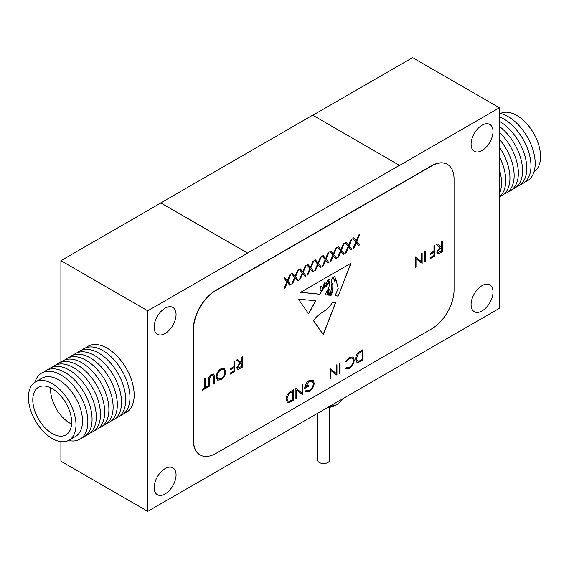 <?xml version="1.0" encoding="UTF-8"?>
<svg xmlns="http://www.w3.org/2000/svg" width="569" height="569" viewBox="0 0 569 569"><rect width="100%" height="100%" fill="white"/><g stroke="black" fill="none" stroke-linecap="round" stroke-linejoin="round"><path stroke-width="0.85" d="M321.577 286.399A1.031 0.597 120 0 0 321.528 286.363A1.031 0.597 120 0 0 321.016 286.42A1.031 0.597 120 0 0 320.297 287.516L320.034 289.301L320.567 290.524L321.769 290.745L322.815 288.312L321.769 286.563A1.031 0.597 120 0 0 321.634 286.427A1.031 0.597 120 0 0 321.122 286.477A1.031 0.597 120 0 0 320.404 287.58L320.141 289.365M329.714 407.326L329.714 459.965A6.138 3.542 180 0 1 325.923 463.244A6.138 3.542 180 0 1 319.23 462.476A6.138 3.542 180 0 1 317.438 459.965L317.438 413.379M482.043 310.944A15.505 8.948 120 0 0 492.171 297.281A15.505 8.948 120 0 0 489.795 284.863A15.505 8.948 120 0 0 482.043 285.631A15.505 8.948 120 0 0 471.914 299.294A15.505 8.948 120 0 0 474.297 311.712A15.505 8.948 120 0 0 482.043 310.944M482.043 150.522A15.505 8.948 120 0 0 492.171 136.859A15.505 8.948 120 0 0 489.795 124.433A15.505 8.948 120 0 0 482.043 125.201A15.505 8.948 120 0 0 471.914 138.864A15.505 8.948 120 0 0 474.297 151.29A15.505 8.948 120 0 0 482.043 150.522M165.102 333.505A15.505 8.948 120 0 0 175.231 319.842A15.505 8.948 120 0 0 172.855 307.416A15.505 8.948 120 0 0 165.102 308.185A15.505 8.948 120 0 0 154.974 321.848A15.505 8.948 120 0 0 157.35 334.273A15.505 8.948 120 0 0 165.102 333.505M165.102 493.935A15.505 8.948 120 0 0 175.231 480.272A15.505 8.948 120 0 0 172.855 467.846A15.505 8.948 120 0 0 165.102 468.614A15.505 8.948 120 0 0 154.974 482.277A15.505 8.948 120 0 0 157.35 494.696A15.505 8.948 120 0 0 165.102 493.935M147.741 310.816L147.741 511.353L499.411 308.313L499.411 107.783L399.552 165.43L312.722 115.173L160.764 202.905L247.593 253.162L147.741 310.816L60.904 260.687L60.904 362.168M499.411 107.783L412.582 57.647L312.829 115.237M160.764 203.033L60.904 260.687M302.039 393.094L302.039 384.886L302.85 384.416L302.85 394.865L296.705 390.192L296.705 398.414L295.894 398.883L295.894 388.435L302.039 393.094L296.065 388.343M314.216 383.086C313.939 386.657 312.317 389.416 309.351 391.38L305.29 391.678L305.987 390.512L309.38 390.291C311.769 388.712 313.114 386.479 313.405 383.598L312.303 381.223L309.116 381.607L305.517 386.899L308.533 385.156L308.533 386.23L304.707 388.435C304.835 385.028 306.328 382.375 309.187 380.49L313.106 380.206L314.109 383.022C313.825 386.593 312.203 389.36 309.244 391.316L309.351 391.38M312.815 380.007L314.109 383.022M336.137 373.406L336.137 365.206L336.948 364.736L336.948 375.177L330.802 370.511L330.802 378.726L329.992 379.196L329.992 368.755L336.137 373.406L330.155 368.655M339.266 363.399L340.077 362.93L340.077 373.371L339.266 373.84L339.266 363.399M346.123 367.339L349.409 367.183C351.834 365.59 353.171 363.342 353.413 360.44L352.346 358.008L349.352 358.378L346.123 361.984L345.411 361.77L349.345 357.311L353.079 356.983L354.224 360.042C353.939 363.598 352.318 366.344 349.359 368.285L345.411 368.378L346.365 367.517M345.852 368.719L345.411 368.378M352.844 356.827L354.224 360.042M355.618 359.046C355.789 355.589 357.325 353 360.234 351.293L363.036 349.672L363.036 360.12L358.342 362.453L356.877 362.233L355.618 359.046M298.398 299.194L308.647 313.796L315.823 300.738L298.398 299.194M290.809 274.18L287.857 281.214L290.695 284.692L289.756 285.233L287.388 282.331L285.019 287.971L284.08 288.511L286.918 281.755L283.967 278.134L284.905 277.594L287.388 280.638L289.87 274.72L290.809 274.18M298.462 269.763L295.51 276.797L298.348 280.275L297.409 280.816L295.041 277.914L292.672 283.547L291.733 284.095L294.571 277.338L291.62 273.71L292.558 273.17L295.041 276.221L297.523 270.303L298.462 269.763M306.115 265.346L303.163 272.38L306.001 275.858L305.062 276.399L302.694 273.49L300.325 279.13L299.386 279.671L302.224 272.921L299.273 269.293L300.212 268.753L302.694 271.804L305.176 265.887L306.115 265.346M313.768 260.929L310.816 267.956L313.654 271.434L312.715 271.975L310.347 269.073L307.978 274.713L307.04 275.254L309.877 268.497L306.926 264.877L307.865 264.336L310.347 267.38L312.829 261.47L313.768 260.929M321.421 256.505L318.469 263.539L321.307 267.017L320.368 267.558L318 264.656L315.631 270.296L314.7 270.837L317.53 264.08L314.579 260.46L315.518 259.919L318 262.963L320.482 257.046L321.421 256.505M329.074 252.088L326.122 259.123L328.96 262.601L328.021 263.141L325.653 260.239L323.284 265.872L322.353 266.413L325.184 259.663L322.232 256.036L323.171 255.495L325.653 258.546L328.142 252.629L329.074 252.088M336.727 247.671L333.775 254.699L336.613 258.184L335.674 258.724L333.306 255.815L330.938 261.456L330.006 261.996L332.837 255.239L329.885 251.619L330.824 251.078L333.306 254.13L335.795 248.212L336.727 247.671M344.38 243.255L341.428 250.282L344.266 253.76L343.327 254.3L340.959 251.398L338.591 257.039L337.659 257.579L340.49 250.822L337.538 247.202L338.477 246.662L340.959 249.706L343.448 243.795L344.38 243.255M352.033 238.831L349.082 245.865L351.919 249.343L350.981 249.883L348.619 246.982L346.251 252.622L345.312 253.162L348.15 246.405L345.198 242.785L346.13 242.245L348.619 245.289L351.101 239.371L352.033 238.831M359.693 234.414L356.735 241.448L359.572 244.926L358.641 245.467L356.272 242.558L353.904 248.198L352.965 248.738L355.803 241.989L352.851 238.361L353.783 237.821L356.272 240.872L358.755 234.954L359.693 234.414M205.288 378.115L205.288 387.482L207.258 386.344L207.258 387.418L202.5 390.163L202.5 389.089L204.47 387.951L204.47 378.577L205.288 378.115M214.172 374.914L214.328 383.335L213.517 383.805L213.482 376.173L212.998 375.199L211.391 375.391L209.435 378.278L209.342 386.216L208.531 386.678L208.531 380.377C208.361 377.944 209.292 375.931 211.341 374.345L213.539 374.046L214.172 374.914L214.328 383.335M220.928 368.812L224.328 368.456L225.694 371.507C225.452 374.999 223.887 377.745 221 379.751L217.557 380.142L216.184 377.041C216.44 373.541 218.027 370.796 220.928 368.812M421.323 261.584L421.323 253.383L422.134 252.913L422.134 263.355L415.989 258.689L415.989 266.904L415.178 267.373L415.178 256.932L421.323 261.584L415.349 256.832M424.453 251.576L425.271 251.107L425.271 261.548L424.453 262.017L424.453 251.576M433.962 246.085L434.78 245.616L434.78 256.057L430.37 258.603L430.37 257.529L433.962 255.46L433.962 252.245L430.37 254.322L430.37 253.248L433.962 251.171L433.962 246.085M441.615 241.669L442.433 241.199L442.433 251.64L438.571 253.724L437.405 253.674L436.75 252.131L439.958 247.444L436.629 244.542L437.639 243.966L440.961 246.868L441.615 246.484L441.615 241.669M431.594 328.918A31.75 18.329 120 0 0 454.041 290.034L454.041 178.951A31.75 18.329 120 0 0 447.469 164.413A31.75 18.329 120 0 0 431.594 165.984L215.992 290.46A31.75 18.329 120 0 0 193.545 329.344L193.545 440.434A31.75 18.329 120 0 0 200.117 454.972A31.75 18.329 120 0 0 215.992 453.393L431.594 328.918M241.583 357.154L242.394 356.685L242.394 367.133L238.532 369.217L237.365 369.16L236.711 367.617L239.919 362.937L236.597 360.035L237.6 359.452L240.922 362.353L241.583 361.976L241.583 357.154M233.93 361.571L234.741 361.109L234.741 371.55L230.331 374.096L230.331 373.022L233.93 370.945L233.93 367.73L230.331 369.807L230.331 368.74L233.93 366.664L233.93 361.571M325.041 294.77L328.854 287.644L329.97 281.285L325.937 286.691L325.248 285.851L319.778 294.237L300.603 292.31L350.938 263.248L338.199 296.1L335.077 295.78L338.199 288.369L336.094 280.211L334.437 281.107L333.292 277.139C330.809 280.304 330.703 282.679 332.965 284.287L332.965 290.93L331.087 295.382L329.956 295.268L332.211 291.051L331.834 284.386L330.945 291.278L329.266 295.197L328.619 295.133L330.048 292.295L329.821 289.856L329.195 289.102L328.327 290.524L328.74 293.533L327.908 295.062L327.488 295.019L327.751 291.577L326.905 294.955L325.041 294.77M332.502 284.066L332.965 284.287M313.569 320.802L323.263 334.615L335.724 302.488L332.31 302.331C327.694 311.897 318.953 311.784 313.569 320.802M286.157 399.154C286.328 395.69 287.864 393.108 290.773 391.394L293.576 389.779L293.576 400.22L288.881 402.553L287.409 402.34L286.157 399.154M338.605 403.449A18.421 10.633 180 0 1 338.406 403.613A18.421 10.633 180 0 1 336.599 404.822A18.421 10.633 180 0 1 327.232 407.724M343.726 398.2L338.569 403.478L336.599 404.822L330.056 406.465M160.764 202.905L247.593 253.041L399.552 165.309M447.355 164.356A31.75 18.329 120 0 0 447.248 164.292A31.75 18.329 120 0 0 431.373 165.864L215.772 290.339A31.75 18.329 120 0 0 193.325 329.223L193.325 440.314A31.75 18.329 120 0 0 199.897 454.844A31.75 18.329 120 0 0 200.011 454.908M147.741 511.353L60.904 461.217L60.904 441.651M442.319 241.256L442.433 251.64M442.319 251.576L438.571 253.724M438.464 253.667L437.355 253.639M437.611 243.98L440.961 246.868M437.454 251.598L437.981 252.572L441.615 251.036L441.615 247.558L439.851 248.433L437.454 251.598L437.924 252.536M441.615 247.558L439.965 248.497L437.561 251.662M434.666 245.68L434.78 256.057M434.666 256L430.37 258.475M430.37 254.194L433.962 252.245M425.157 251.171L425.271 261.548M425.157 261.484L424.453 261.896M422.027 252.977L422.134 263.355M415.989 266.904L415.989 258.689M415.882 266.847L415.178 267.252M242.287 356.749L242.394 367.133M242.287 367.069L238.532 369.217M238.425 369.153L237.316 369.132M237.579 359.466L240.922 362.353M237.415 367.09L237.942 368.058L241.583 366.528L241.583 363.05L239.819 363.925L237.415 367.09L237.892 368.029M241.583 363.05L239.926 363.989L237.522 367.154M234.634 361.166L234.741 371.55M234.634 371.486L230.331 373.968M230.331 369.686L233.93 367.73M224.271 368.428L225.694 371.507M225.587 371.443C225.345 374.935 223.773 377.688 220.893 379.687L221 379.751M220.893 379.687L217.507 380.106M223.745 369.544L220.85 369.8C218.446 371.393 217.123 373.634 216.889 376.514L218.019 378.975M216.995 376.578L218.076 379.011L220.957 378.705C223.34 377.083 224.648 374.843 224.883 371.977L223.802 369.573L220.957 369.864C218.553 371.457 217.23 373.691 216.995 376.578L216.889 376.514M214.221 383.271L213.517 383.677M212.941 375.17L211.391 375.391M211.277 375.327L209.435 378.278M209.328 378.214L209.342 386.216M209.236 386.152L208.531 386.557M213.482 374.018L214.058 374.857M205.174 378.172L205.288 387.482M207.144 386.408L207.258 387.418M207.144 387.354L202.5 390.035M359.516 234.513L356.735 241.448M356.628 241.384L359.572 244.926M359.466 244.862L358.57 245.381M353.904 248.198L356.272 242.558M353.79 248.141L353.036 248.575M353.747 237.842L356.272 240.872M351.855 238.937L349.082 245.865M348.975 245.801L351.919 249.343M351.813 249.279L350.917 249.798M346.251 252.622L348.619 246.982M346.137 252.558L345.383 252.992M346.094 242.266L348.619 245.289M344.202 243.354L341.428 250.282M341.322 250.218L344.266 253.76M344.16 253.703L343.263 254.215M338.591 257.039L340.959 251.398M338.484 256.975L337.73 257.416M338.441 246.683L340.959 249.706M336.549 247.771L333.775 254.699M333.669 254.642L336.613 258.184M336.507 258.12L335.61 258.639M330.938 261.456L333.306 255.815M330.831 261.391L330.07 261.832M330.788 251.1L333.306 254.13M328.896 252.188L326.122 259.123M326.016 259.059L328.96 262.601M328.854 262.537L327.95 263.056M323.284 265.872L325.653 260.239M323.178 265.815L322.417 266.249M323.135 255.524L325.653 258.546M321.243 256.612L318.469 263.539M318.363 263.475L321.307 267.017M321.201 266.953L320.297 267.473M315.631 270.296L318 264.656M315.525 270.232L314.764 270.666M315.475 259.941L318 262.963M313.59 261.029L310.816 267.956M310.71 267.892L313.654 271.434M313.547 271.377L312.644 271.897M307.978 274.713L310.347 269.073M307.872 274.649L307.111 275.09M307.822 264.357L310.347 267.38M305.937 265.446L303.163 272.38M303.057 272.316L306.001 275.858M305.887 275.794L304.991 276.314M300.325 279.13L302.694 273.49M300.219 279.066L299.458 279.507M300.169 268.774L302.694 271.804M298.284 269.87L295.51 276.797M295.396 276.733L298.348 280.275M298.234 280.211L297.338 280.73M292.672 283.547L295.041 277.914M292.566 283.49L291.805 283.924M292.516 273.198L295.041 276.221M290.631 274.286L287.857 281.214M287.743 281.15L290.695 284.692M290.581 284.628L289.685 285.147M285.019 287.971L287.388 282.331M284.913 287.907L284.151 288.348M284.863 277.615L287.388 280.638M325.745 285.652L326.855 285.489L329.102 279.663L327.509 280.168L329.046 279.642M329.906 281.278L325.881 286.655M325.191 285.83L319.778 294.237M319.664 294.18L300.681 292.26M338.199 296.1L350.767 263.347M338.093 296.036L335.098 295.731M334.33 281.05L336.094 280.211M332.858 284.223C330.596 282.622 330.703 280.24 333.185 277.075L333.292 277.139M332.858 284.244L332.965 290.93M332.858 290.866L331.087 295.382M330.98 295.318L329.977 295.219M331.777 284.358L330.945 291.278M329.266 295.197L330.838 291.214M329.159 295.133L328.647 295.083M327.908 295.062L328.633 293.469L328.327 290.524M328.213 290.46L329.138 289.08M327.694 291.556L326.905 294.955M326.798 294.898L325.07 294.721M333.654 278.099L334.515 280.055L335.724 279.749L334.785 276.47L333.654 277.167L333.548 278.035L334.458 280.026M334.736 276.442L333.654 277.167M320.034 289.301L320.567 290.524M325.24 283.618L325.034 282.324L322.637 287.253L323.462 287.324L325.24 283.618M324.977 282.295L322.58 287.217M333.548 277.103L333.548 278.035M325.688 285.624L327.509 280.168M325.795 285.688L327.616 280.233M323.178 334.494L335.596 302.48M308.54 313.732L315.71 300.674M362.93 349.736L363.036 360.12M362.93 360.056L358.342 362.453M358.235 362.389L356.82 362.204M356.322 358.52L357.424 361.052L358.811 361.194L362.225 359.516L362.225 351.215L358.491 353.505L356.322 358.52L357.368 361.023M358.491 353.505L356.429 358.584M362.225 351.215L358.605 353.569M354.117 359.978C353.833 363.534 352.211 366.28 349.252 368.221L349.359 368.285M349.252 368.221L345.305 368.314M352.289 357.972L349.352 358.378M349.245 358.314L346.123 361.984M346.016 361.92L345.426 361.742M339.97 362.994L340.077 373.371M339.97 373.314L339.266 373.719M336.841 364.8L336.948 375.177M330.802 378.726L330.802 370.511M330.689 378.67L329.992 379.075M309.244 391.316L305.183 391.614M312.246 381.187L309.116 381.607M309.01 381.543L305.517 386.899M308.426 385.22L308.533 386.23M308.426 386.166L304.714 388.307M302.744 384.48L302.85 394.865M296.705 398.414L296.705 390.192M296.598 398.35L295.894 398.755M293.469 389.836L293.576 400.22M293.469 400.156L288.881 402.553M288.768 402.489L287.359 402.304M286.854 398.62L287.957 401.159L289.351 401.294L292.765 399.616L292.765 391.316L289.031 393.613L286.854 398.62L287.907 401.124M289.031 393.613L286.968 398.684M292.765 391.316L289.137 393.677M32.789 399.865A27.476 15.861 -120 0 0 44.787 427.518A27.476 15.861 -120 0 0 65.961 434.88A27.476 15.861 -120 0 0 71.651 422.305A27.476 15.861 -120 0 0 59.653 394.651A27.476 15.861 -120 0 0 38.486 387.29A27.476 15.861 -120 0 0 32.789 399.865M50.655 387.823A27.476 15.861 -120 0 0 50.591 389.594A27.476 15.861 -120 0 0 71.587 424.076M69.027 440.2L75.542 436.437A33.614 19.41 -120 0 0 82.505 421.046A33.614 19.41 -120 0 0 67.832 387.219A33.614 19.41 -120 0 0 41.928 378.214L35.413 381.97A33.614 19.41 -120 0 0 28.45 397.361A33.614 19.41 -120 0 0 43.123 431.195A33.614 19.41 -120 0 0 69.027 440.2A33.614 19.41 -120 0 0 75.99 424.808A33.614 19.41 -120 0 0 61.317 390.981A33.614 19.41 -120 0 0 35.413 381.97M68.529 440.47A38.223 22.07 -120 0 0 87.861 421.714A38.223 22.07 -120 0 0 64.724 377.475A38.223 22.07 -120 0 0 34.929 382.268M81.936 437.796A38.223 22.07 -120 0 0 92.071 419.282A38.223 22.07 -120 0 0 73.998 379.402A38.223 22.07 -120 0 0 43.948 371.998M86.147 435.363A38.223 22.07 -120 0 0 96.282 416.857A38.223 22.07 -120 0 0 78.202 376.97A38.223 22.07 -120 0 0 48.152 369.566M90.35 432.938A38.223 22.07 -120 0 0 100.493 414.424A38.223 22.07 -120 0 0 82.413 374.544A38.223 22.07 -120 0 0 52.362 367.133M94.561 430.505A38.223 22.07 -120 0 0 104.696 411.999A38.223 22.07 -120 0 0 86.623 372.112A38.223 22.07 -120 0 0 56.573 364.708M98.771 428.08A38.223 22.07 -120 0 0 108.907 409.566A38.223 22.07 -120 0 0 90.827 369.679A38.223 22.07 -120 0 0 60.783 362.275M102.975 425.648A38.223 22.07 -120 0 0 113.117 407.134A38.223 22.07 -120 0 0 95.037 367.254A38.223 22.07 -120 0 0 64.987 359.85M107.185 423.215A38.223 22.07 -120 0 0 117.321 404.708A38.223 22.07 -120 0 0 99.248 364.821A38.223 22.07 -120 0 0 69.198 357.417M111.396 420.79A38.223 22.07 -120 0 0 121.531 402.276A38.223 22.07 -120 0 0 103.451 362.396A38.223 22.07 -120 0 0 73.408 354.985M115.599 418.357A38.223 22.07 -120 0 0 125.742 399.851A38.223 22.07 -120 0 0 107.662 359.964A38.223 22.07 -120 0 0 77.612 352.56M119.81 415.932A38.223 22.07 -120 0 0 129.945 397.418A38.223 22.07 -120 0 0 111.873 357.531A38.223 22.07 -120 0 0 81.822 350.127M124.021 413.499A38.223 22.07 -120 0 0 134.156 394.986A38.223 22.07 -120 0 0 116.076 355.106A38.223 22.07 -120 0 0 86.033 347.702M500.471 113.494A33.614 19.41 60 0 1 526.197 123.11A33.614 19.41 60 0 1 540.55 156.596A33.614 19.41 60 0 1 534.071 171.689M499.411 113.274A38.223 22.07 60 0 1 535.187 163.452A38.223 22.07 60 0 1 525.052 181.966M499.411 116.894A38.223 22.07 60 0 1 530.984 165.885A38.223 22.07 60 0 1 520.848 184.392M499.411 121.311A38.223 22.07 60 0 1 526.773 168.31A38.223 22.07 60 0 1 516.638 186.824M499.411 126.489A38.223 22.07 60 0 1 522.562 170.743A38.223 22.07 60 0 1 512.427 189.257M499.411 132.456A38.223 22.07 60 0 1 518.359 173.175A38.223 22.07 60 0 1 508.217 191.682M499.411 139.298A38.223 22.07 60 0 1 514.148 175.601A38.223 22.07 60 0 1 504.013 194.114M499.411 147.236A38.223 22.07 60 0 1 509.938 178.033A38.223 22.07 60 0 1 499.802 196.54M499.411 156.76A38.223 22.07 60 0 1 505.734 180.458A38.223 22.07 60 0 1 499.411 196.867M499.411 169.583A38.223 22.07 60 0 1 501.524 182.891A38.223 22.07 60 0 1 499.411 193.759"/></g></svg>
